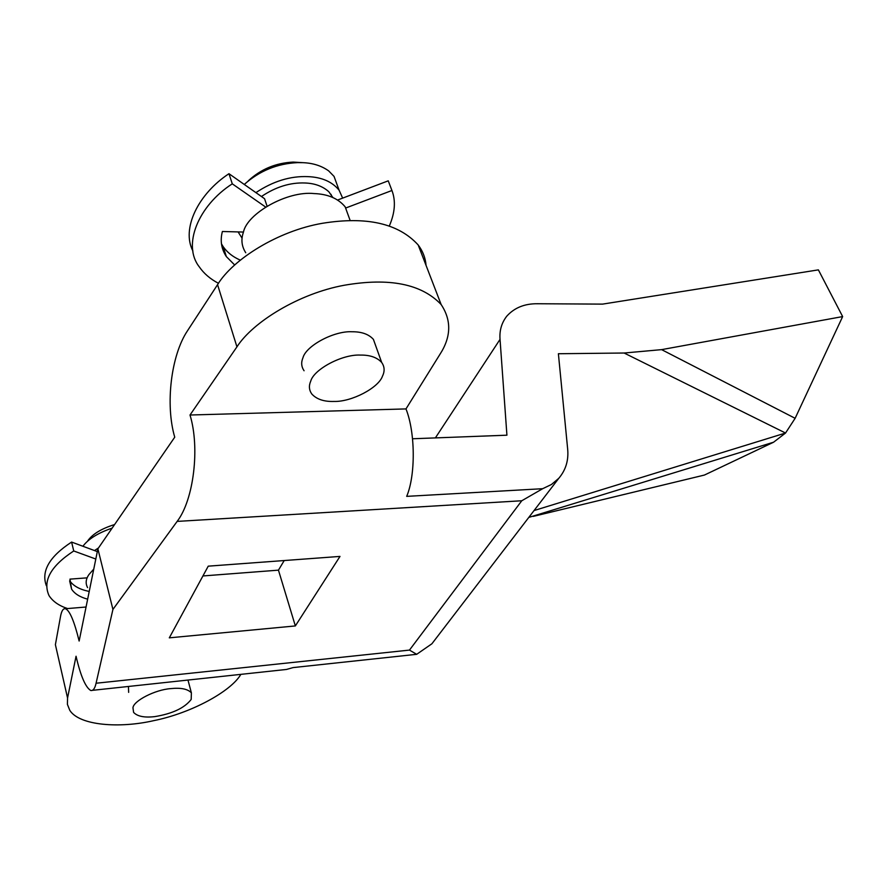 <?xml version="1.0" encoding="UTF-8"?>
<svg xmlns="http://www.w3.org/2000/svg" width="887" height="887" viewBox="0 0 887 887"><rect width="100%" height="100%" fill="white"/><g stroke="black" fill="none" stroke-linecap="round" stroke-linejoin="round"><path stroke-width="1.33" d="M360.333 355.077C369.946 354.933 377.064 357.394 381.687 362.461C384.625 366.697 384.88 371.276 382.452 376.21C378.527 387.83 351.64 401.999 333.967 401.445C324.021 401.767 316.615 399.283 311.769 393.972C309.042 390.047 308.698 385.767 310.738 381.111C313.92 369.291 342.149 354.157 360.333 355.077M304.075 370.755C301.336 366.774 300.97 362.428 302.966 357.727C306.048 345.797 334.022 330.685 352.117 331.76C361.685 331.683 368.781 334.233 373.416 339.388L375.877 346.24M248.26 180.848C260.867 169.173 275.835 162.92 293.198 162.088L302.899 162.665M244.269 184.452C259.503 170.836 277.321 163.552 297.699 162.62L303.032 162.676C313.011 163.086 321.549 165.814 328.656 170.881L334.055 176.402L338.102 187.49M242.073 238.204L238.093 231.917M255.911 192.634C273.052 181.214 290.415 175.881 308 176.635C321.737 177.189 332.104 181.691 339.078 190.162L342.659 198.123M245.743 252.751C241.641 246.364 240.865 239.545 243.393 232.305C247.007 213.412 287.421 190.65 314.02 193.566C327.824 194.053 338.202 198.477 345.176 206.859L349.156 217.781M132.961 707.804L133.593 712.394C137.363 716.408 144.426 717.816 154.781 716.618C172.433 713.725 184.574 707.992 191.193 699.433L191.381 692.858C187.756 688.966 180.859 687.547 170.703 688.622C155.059 689.687 133.394 700.952 132.961 707.804M128.648 692.359L128.449 686.46M112.128 528.131C98.069 532.932 88.334 538.974 82.912 546.259M114.589 524.561C101.584 528.597 92.669 533.974 87.846 540.693M98.479 547.955L94.488 550.561M93.756 569.11L88.866 574.665C85.773 579.178 85.352 583.491 87.591 587.615M261.443 196.515C275.713 186.913 290.226 182.4 304.973 182.988C314.796 183.332 322.746 186.259 328.833 191.747L332.847 197.502M192.922 251.032C181.136 228.713 198.344 193.765 228.968 173.708L264.537 198.688L267.042 206.117M426.059 265.424C425.494 258.039 422.866 251.209 418.176 244.956C398.451 223.358 366.486 216.151 322.291 223.313C277.698 230.975 232.793 259.447 217.559 284.66L187.501 330.762C170.98 355.365 165.182 404.716 174.739 437.191L97.88 548.831L112.926 609.424L96.073 683.234C94.931 688.434 93.168 690.862 90.796 690.518C85.573 687.469 80.662 676.038 76.049 656.236L67.556 698.014L55.393 644.683L60.471 616.72C61.513 610.966 63.165 608.305 65.427 608.737L86.05 607.018M534.052 510.557L785.538 433.033L624.115 353.015L661.602 349.633L795.129 418.309L785.538 433.033L773.575 442.214L528.796 517.409M795.129 418.309L842.65 316.581L818.379 269.87L602.583 304.119L537.478 303.742C524.594 303.598 514.349 307.756 506.732 316.227C501.587 322.901 499.348 330.607 500.035 339.366L435.384 437.901M533.253 516.389L704.422 475.055L773.575 442.214M243.481 232.061L222.393 231.496C219.998 240.521 221.318 248.881 226.34 256.587L234.623 264.925M228.968 173.708L232.283 183.831L265.59 207.015M232.283 183.831C198.1 205.839 182.19 245.322 199.32 266.898C203.91 273.562 210.286 279.028 218.468 283.308M389.349 225.908C395.025 212.725 395.89 200.917 391.943 190.494L345.608 208.057M221.473 243.858L223.214 246.73C227.227 252.429 232.893 256.886 240.211 260.102M337.67 200.007L388.24 180.837L391.943 190.494M87.148 577.847L69.951 579.133L71.581 589.101C74.519 593.713 79.874 597.073 87.647 599.18M97.315 551.603L71.603 542.068L73.743 550.971L95.807 559.032M73.743 550.971C50.681 566.106 42.443 580.996 49.04 595.632C52.854 601.486 59.041 605.788 67.589 608.549M69.707 580.708C73.166 585.808 79.431 589.345 88.489 591.296M71.603 542.068C49.395 556.604 40.99 571.15 46.368 585.719M97.88 548.831L79.143 641.035C74.264 621.166 69.696 610.4 65.427 608.737M96.073 683.234L409.472 650.093L416.679 654.318L293.098 667.589L286.534 669.441L92.448 690.341M441.138 304.529C451.627 320.329 451.206 336.96 439.897 354.412L405.98 408.918C415.382 432.368 415.693 475.266 406.678 496.365L542.667 488.704L521.778 500.756L177.145 521.401C193.665 500.024 200.096 447.835 190.006 415.016L236.94 346.85C252.795 322.059 298.864 293.519 344.278 285.248C389.26 277.476 421.547 283.895 441.138 304.529L418.176 244.956M405.98 408.918L190.006 415.016M542.667 488.704L551.47 484.479L558.788 478.304C565.817 470.021 568.767 460.231 567.647 448.922L558.389 353.736L624.115 353.015M435.118 639.582L431.891 643.785L416.679 654.318M412.566 438.766L506.92 435.195L500.035 339.366M339.998 556.415L208.245 566.161L169.306 637.842L295.349 625.934L339.998 556.415M202.935 575.951L278.451 570.153L295.349 625.934M278.451 570.153L284.217 560.54M112.926 609.424L177.145 521.401M67.556 698.014L67.412 704.389L69.818 710.387C79.564 725.688 119.812 728.46 153.717 720.654C190.938 713.203 231.008 691.494 240.854 674.353M842.65 316.581L661.602 349.633M331.827 196.581L332.658 197.091M409.472 650.093L521.778 500.756M217.559 284.66L236.94 346.85M381.687 362.461L373.416 339.388M293.187 162.088L297.71 162.62M339.078 190.162L334.055 176.402M350.154 220.497L345.176 206.859M191.381 692.858L187.977 680.052M332.037 197.158L331.006 194.297M223.214 246.73L226.34 256.587M69.674 581.063L71.581 589.101M558.788 478.304L431.891 643.785"/></g></svg>
